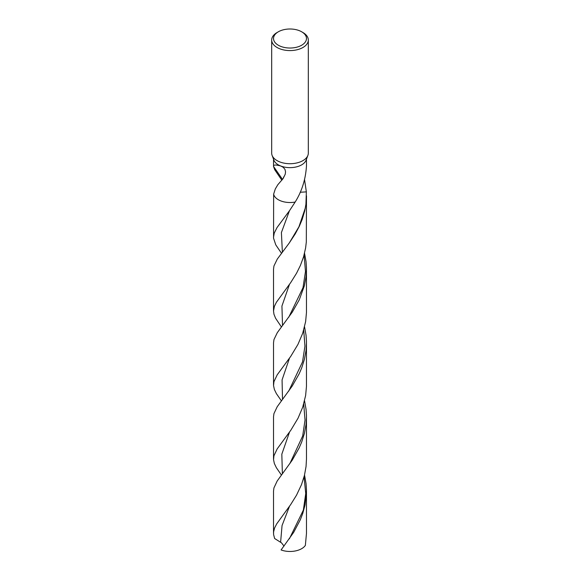 <?xml version="1.0" encoding="UTF-8"?>
<svg xmlns="http://www.w3.org/2000/svg" width="580" height="580" viewBox="0 0 580 580"><rect width="100%" height="100%" fill="white"/><g stroke="black" fill="none" stroke-linecap="round" stroke-linejoin="round"><path stroke-width="0.87" d="M302.949 32.531A18.314 10.57 180 0 1 302.949 32.538A18.314 10.57 180 0 1 308.313 40.013L308.313 153.142A18.314 10.57 180 0 1 307.893 155.382A18.314 10.57 180 0 1 290 163.712A18.314 10.57 180 0 1 272.107 155.382A18.314 10.57 180 0 1 271.687 153.142L271.687 40.013A18.314 10.57 180 0 1 277.051 32.538L278.349 31.784A16.479 9.512 180 0 1 301.651 31.784L301.651 31.784A16.479 9.512 180 0 1 301.651 45.24A16.479 9.512 180 0 1 278.349 45.24A16.479 9.512 180 0 1 278.349 31.784M307.893 155.382L306.102 160.145A16.479 9.512 180 0 1 280.872 166.047A16.479 9.512 180 0 1 280.865 166.04A16.479 9.512 180 0 1 273.898 160.145L272.107 155.382M308.313 40.013A18.314 10.57 180 0 1 290 50.583A18.314 10.57 180 0 1 271.687 40.005M280.872 166.047L283.236 167.323L284.961 169.36L285.548 171.876L285.23 174.232L283.098 178.582L277.805 184.744L275.304 188.957L273.637 194.14A16.479 9.512 180 0 0 295.162 202.043C301.868 191.349 305.638 179.3 306.472 165.894L306.479 159.145M304.565 179.771L306.363 191.879L300.179 192.256L306.363 191.879L305.928 204.276L304.746 210.823L302.18 219.436L299.309 226.28L295.235 233.921L289.239 243.02L277.291 259.071L273.949 265.966L273.521 269.163L273.521 310.989L274.369 306.436L276.37 302.31L290.703 282.605L296.568 273.202L300.433 265.386L303.594 256.737L305.617 247.921L306.32 241.904L306.479 195.786M280.865 166.04C275.732 164.59 273.289 164.72 273.528 166.416L274.659 169.643L281.858 180.213M273.521 237.263L274.246 233.08L277.044 227.534L289.63 210.511L295.162 202.043A16.479 9.512 180 0 1 273.637 194.14L273.564 238.249L275.783 244.883L281.488 253.271M281.394 400.86L276.385 393.617L274.376 389.47L273.543 385.555L273.941 381.684L277.233 374.782L290.747 356.359L297.953 344.404L302.709 333.254L305.631 321.567L306.465 312.519L306.465 267.714L306.051 261.667L304.543 253.228M284.019 546.092L281.539 542.873L274.637 538.515L273.593 534.557L273.579 531.969L274.579 528.025L276.725 523.834L290.696 504.564L296.532 495.161L301.506 484.612L304.435 475.419L306.051 466.501L306.479 458.954L306.465 415.396L306.059 409.357L304.558 400.845M281.416 326.939L275.572 318.246L273.949 314.208L273.521 310.989M281.416 475.027L276.385 467.734L274.376 463.572L273.543 459.65L273.934 455.764L277.204 448.862L290.848 430.186L298.033 418.209L302.709 407.203L305.624 395.516L306.457 386.476L306.465 341.344L306.051 335.305L304.558 326.917M306.479 491.129L305.08 504.81L302.716 513.525L300.353 519.673L293.668 532.346L281.097 549.963A16.479 9.512 180 0 0 305.363 545.396L306.479 533.346L306.465 489.766L306.073 483.727L304.536 475.02M273.521 458.954L273.521 416.832L273.941 413.62L277.226 406.703L292.219 386.048L299.207 373.73L301.701 367.916L304.42 359.339L306.044 350.414L306.479 342.845M273.521 533.201L273.521 491.129L273.927 487.947L277.175 481.016L292.197 460.215L299.171 447.898L301.709 441.967L304.413 433.39L306.044 424.473L306.479 416.832M273.521 384.881L273.521 342.845L273.963 339.575L277.298 332.673L292.255 312.171L299.258 299.853L304.391 285.708L306.037 276.79L306.479 269.163M304.696 180.337L304.543 179.851M282.504 179.409L273.528 166.416M280.611 542.169L282.054 525.538L289.493 506.296M282.511 399.388L282.068 379.922L289.5 358.135M282.373 252.112L281.401 232.565L289.442 210.772M282.373 473.759L281.829 454.176L289.507 432.114M282.511 325.51L281.931 306.059L289.478 284.36M289.84 463.63L302.68 435.979L305.029 420.079L303.702 404.05M288.767 317.209L302.999 287.68L305.479 271.469L304.072 255.062M289.398 538.776L303.362 510.081L305.732 493.536L304.043 476.941M288.709 391.13L302.55 361.855L304.942 346.071L303.71 330.1M289.289 242.955L298.954 226.744L305.363 207.872M301.651 31.784L302.949 32.538M282.975 178.756L283.808 176.813M273.521 166.598L273.521 159.145"/></g></svg>
